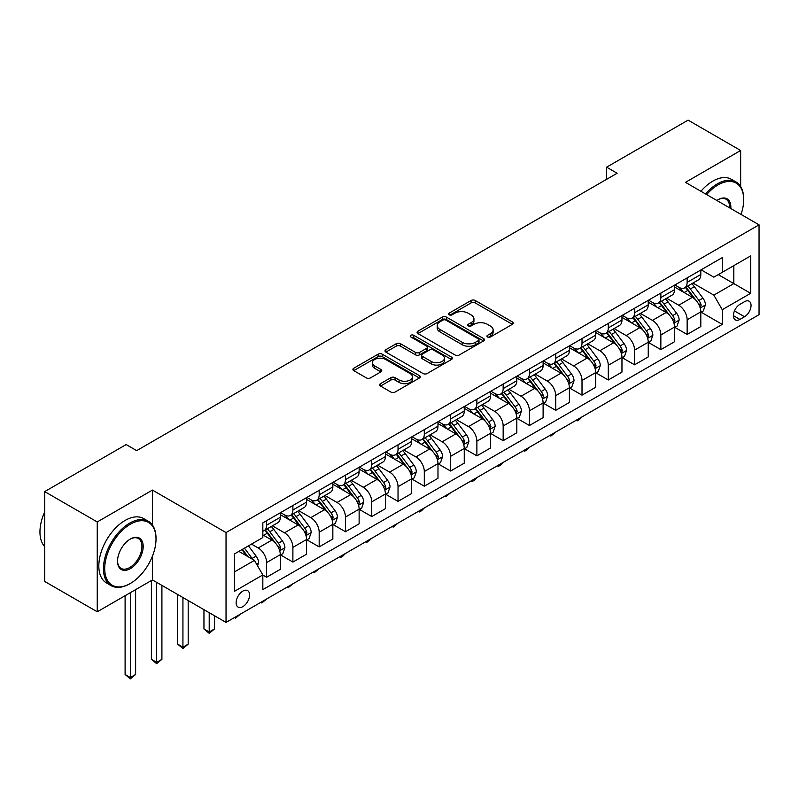 <?xml version="1.0" encoding="UTF-8"?>
<svg xmlns="http://www.w3.org/2000/svg" width="799" height="799" viewBox="0 0 799 799"><rect width="100%" height="100%" fill="white"/><g stroke="black" fill="none" stroke-linecap="round" stroke-linejoin="round"><path stroke-width="1.2" d="M487.55 336.988A2.047 1.179 0 0 0 490.446 336.988L512.369 324.324A2.916 1.688 0 0 0 513.228 323.136A2.916 1.688 0 0 0 512.369 321.937L475.225 300.494A2.916 1.688 0 0 0 471.09 300.494L449.168 313.158A2.047 1.179 0 0 0 448.569 313.987A2.047 1.179 0 0 0 449.168 314.826A2.047 1.179 0 0 0 452.054 314.826L454.891 313.188A9.338 5.393 0 0 1 468.104 313.188L471.2 314.976A9.338 5.393 0 0 1 473.937 318.781A9.338 5.393 0 0 1 471.2 322.596L468.364 324.234A2.047 1.179 0 0 0 467.765 325.073A2.047 1.179 0 0 0 468.364 325.902A2.047 1.179 0 0 0 471.25 325.902L474.087 324.264A9.338 5.393 0 0 1 487.3 324.264L490.396 326.052A9.338 5.393 0 0 1 493.123 329.867A9.338 5.393 0 0 1 490.396 333.682L487.55 335.32A2.047 1.179 0 0 0 486.961 336.149A2.047 1.179 0 0 0 487.55 336.988L487.55 335.32M242.856 606.631A9.518 5.493 120 0 0 249.068 598.241A9.518 5.493 120 0 0 247.61 590.621A9.518 5.493 120 0 0 242.856 591.09A9.518 5.493 120 0 0 236.634 599.48A9.518 5.493 120 0 0 238.092 607.1A9.518 5.493 120 0 0 242.856 606.631M380.494 383.66A2.916 1.688 0 0 0 379.635 384.858A2.916 1.688 0 0 0 380.494 386.047L390.911 392.069A2.916 1.688 0 0 0 395.046 392.069L419.395 378.007A2.916 1.688 0 0 0 420.254 376.808A2.916 1.688 0 0 0 419.395 375.62L382.242 354.177A2.916 1.688 0 0 0 378.117 354.177L353.767 368.229A2.916 1.688 0 0 0 352.908 369.428A2.916 1.688 0 0 0 353.767 370.616L366.351 377.887A2.916 1.688 0 0 0 370.476 377.887L380.903 371.865A2.916 1.688 0 0 0 381.762 370.676A2.916 1.688 0 0 0 380.903 369.488L374.661 365.882A7.81 4.504 0 0 1 372.374 362.696A7.81 4.504 0 0 1 377.198 358.531A7.81 4.504 0 0 1 385.697 359.51L410.157 373.622A7.81 4.504 0 0 1 412.444 376.808A7.81 4.504 0 0 1 407.63 380.973A7.81 4.504 0 0 1 399.12 380.004L395.046 377.647A2.916 1.688 0 0 0 390.911 377.647L380.494 383.66L380.494 386.047M152.439 490.087L97.248 521.957L44.684 491.605L44.684 581.442L97.248 611.784L152.439 579.924L226.037 622.411L226.037 532.573L152.439 490.087L152.439 525.063M740.653 186.557L740.653 150.492L685.462 182.352L759.05 224.839L226.037 532.573M740.653 150.492L688.089 120.14L606.611 167.181L606.611 179.316M44.684 491.605L126.162 444.564L136.669 450.636L617.118 173.253L606.611 167.181M455.1 355.006A2.916 1.688 0 0 0 459.225 355.006L483.585 340.943A2.916 1.688 0 0 0 484.434 339.755A2.916 1.688 0 0 0 483.585 338.566L446.431 317.113A2.916 1.688 0 0 0 442.306 317.113L417.947 331.176A2.916 1.688 0 0 0 417.098 332.364A2.916 1.688 0 0 0 417.947 333.563L455.1 355.006M411.645 337.428A2.047 1.179 0 0 1 413.722 337.717L413.722 335.29L451.485 357.093A2.916 1.688 0 0 1 452.344 358.282A2.916 1.688 0 0 1 451.485 359.48L427.135 373.533A2.916 1.688 0 0 1 423.011 373.533L385.857 352.089L385.857 349.702A2.916 1.688 0 0 0 384.998 350.901A2.916 1.688 0 0 0 385.857 352.089M385.857 349.702L396.284 343.69A2.916 1.688 0 0 1 400.409 343.69L415.47 352.389A2.916 1.688 0 0 0 419.605 352.389L426.516 348.394A2.916 1.688 0 0 0 427.365 347.205A2.916 1.688 0 0 0 426.516 346.007L410.826 336.958A2.047 1.179 0 0 1 410.227 336.119A2.047 1.179 0 0 1 411.495 335.031A2.047 1.179 0 0 1 413.722 335.29M744.538 301.682L739.914 304.359A9.218 5.323 120 0 0 733.891 312.479A9.218 5.323 120 0 0 735.31 319.87A9.218 5.323 120 0 0 739.914 319.41L744.538 316.744A9.218 5.323 120 0 0 750.561 308.614A9.218 5.323 120 0 0 749.152 301.233A9.218 5.323 120 0 0 744.538 301.682M226.037 622.411L759.05 314.676L759.05 224.839M701.123 269.822L713.847 277.163L722.256 272.309L722.256 257.618L262.831 522.866L262.831 537.557L234.447 553.947L234.447 591.33L262.831 574.94L262.831 589.632L722.256 324.384L722.256 309.702L713.847 295.131L692.933 283.056M722.256 272.309L750.641 255.92L750.641 293.313L722.256 309.702M97.248 521.957L97.248 611.784M718.261 274.616L733.822 283.595L733.822 265.628L750.641 255.92M713.847 295.131L733.822 283.595L750.641 293.313M234.447 571.914L254.422 560.379L238.861 551.39M262.831 575.07L266.616 577.248L266.616 562.566A11.895 6.871 -120 0 0 258.207 547.994L251.475 544.109M266.616 577.248L280.279 569.357L280.279 554.676A11.895 6.871 -120 0 0 271.87 540.104L262.831 534.881M280.599 554.975L292.893 562.077L292.893 547.385A11.895 6.871 -120 0 0 284.484 532.823L272.409 525.852M292.893 562.077L306.566 554.186L306.566 539.495A11.895 6.871 -120 0 0 298.157 524.933L280.279 514.616M306.876 539.804L319.181 546.906L319.181 532.214A11.895 6.871 -120 0 0 310.771 517.642L298.696 510.671M319.181 546.906L332.843 539.015L332.843 524.324A11.895 6.871 -120 0 0 324.434 509.752L306.566 499.435M333.163 524.623L345.458 531.725L345.458 517.043A11.895 6.871 -120 0 0 337.048 502.471L324.973 495.5M345.458 531.725L359.131 523.834L359.131 509.153A11.895 6.871 -120 0 0 350.721 494.581L332.843 484.264M359.44 509.452L371.745 516.554L371.745 501.862A11.895 6.871 -120 0 0 363.335 487.3L351.26 480.329M371.745 516.554L385.408 508.663L385.408 493.972A11.895 6.871 -120 0 0 376.998 479.41L359.131 469.093M385.727 494.281L398.032 501.382L398.032 486.691A11.895 6.871 -120 0 0 389.622 472.119L377.537 465.148M398.032 501.382L411.695 493.492L411.695 478.801A11.895 6.871 -120 0 0 403.285 464.229L385.408 453.912M412.014 479.1L424.309 486.201L424.309 471.52A11.895 6.871 -120 0 0 415.899 456.948L403.825 449.977M424.309 486.201L437.982 478.311L437.982 463.63A11.895 6.871 -120 0 0 429.572 449.058L411.695 438.741M438.291 463.929L450.596 471.03L450.596 456.339A11.895 6.871 -120 0 0 442.187 441.777L430.112 434.806M450.596 471.03L464.259 463.14L464.259 448.449A11.895 6.871 -120 0 0 455.849 433.887L437.982 423.57M464.579 448.758L476.873 455.859L476.873 441.168A11.895 6.871 -120 0 0 468.464 426.596L456.389 419.625M476.873 455.859L490.546 447.969L490.546 433.278A11.895 6.871 -120 0 0 482.137 418.706L464.259 408.389M490.856 433.577L503.16 440.678L503.16 425.997A11.895 6.871 -120 0 0 494.751 411.425L482.676 404.454M503.16 440.678L516.823 432.788L516.823 418.107A11.895 6.871 -120 0 0 508.414 403.535L490.546 393.218M517.143 418.406L529.447 425.507L529.447 410.816A11.895 6.871 -120 0 0 521.028 396.254L508.953 389.283M529.447 425.507L543.11 417.617L543.11 402.926A11.895 6.871 -120 0 0 534.701 388.364L516.823 378.047M543.43 403.235L555.724 410.336L555.724 395.645A11.895 6.871 -120 0 0 547.315 381.073L535.24 374.102M555.724 410.336L569.397 402.446L569.397 387.755A11.895 6.871 -120 0 0 560.978 373.183L543.11 362.866M569.707 388.054L582.012 395.155L582.012 380.474A11.895 6.871 -120 0 0 573.602 365.902L561.517 358.931M582.012 395.155L595.674 387.265L595.674 372.584A11.895 6.871 -120 0 0 587.265 358.012L569.397 347.695M595.994 372.883L608.289 379.984L608.289 365.293A11.895 6.871 -120 0 0 599.879 350.731L587.804 343.76M608.289 379.984L621.962 372.094L621.962 357.403A11.895 6.871 -120 0 0 613.552 342.841L595.674 332.524M622.271 357.712L634.576 364.813L634.576 350.122A11.895 6.871 -120 0 0 626.166 335.55L614.091 328.579M634.576 364.813L648.239 356.923L648.239 342.232A11.895 6.871 -120 0 0 639.829 327.66L621.962 317.343M648.558 342.531L660.853 349.632L660.853 334.951A11.895 6.871 -120 0 0 652.443 320.379L640.369 313.408M660.853 349.632L674.526 341.742L674.526 327.061A11.895 6.871 -120 0 0 666.116 312.489L648.239 302.172M674.835 327.36L687.14 334.461L687.14 319.77A11.895 6.871 -120 0 0 678.731 305.208L666.656 298.237M687.14 334.461L700.803 326.571L700.803 311.88A11.895 6.871 -120 0 0 692.393 297.318L674.526 287.001M674.835 284.993L678.731 287.241A11.895 6.871 -120 0 0 684.673 287.83A11.895 6.871 -120 0 0 687.14 282.387L687.14 277.892M648.558 300.164L652.443 302.412A11.895 6.871 -120 0 0 658.396 303.001A11.895 6.871 -120 0 0 660.853 297.558L660.853 293.063M622.271 315.345L626.166 317.593A11.895 6.871 -120 0 0 632.109 318.182A11.895 6.871 -120 0 0 634.576 312.729L634.576 308.244M595.994 330.516L599.879 332.764A11.895 6.871 -120 0 0 605.832 333.353A11.895 6.871 -120 0 0 608.289 327.91L608.289 323.415M569.707 345.687L573.602 347.935A11.895 6.871 -120 0 0 579.545 348.524A11.895 6.871 -120 0 0 582.012 343.081L582.012 338.586M543.42 360.868L547.315 363.116A11.895 6.871 -120 0 0 553.258 363.705A11.895 6.871 -120 0 0 555.724 358.252L555.724 353.767M517.143 376.039L521.028 378.287A11.895 6.871 -120 0 0 526.98 378.876A11.895 6.871 -120 0 0 529.447 373.433L529.447 368.938M490.856 391.21L494.751 393.458A11.895 6.871 -120 0 0 500.693 394.047A11.895 6.871 -120 0 0 503.16 388.604L503.16 384.109M464.579 406.391L468.464 408.639A11.895 6.871 -120 0 0 474.416 409.218A11.895 6.871 -120 0 0 476.873 403.775L476.873 399.29M438.291 421.562L442.187 423.81A11.895 6.871 -120 0 0 448.129 424.399A11.895 6.871 -120 0 0 450.596 418.956L450.596 414.461M412.014 436.733L415.899 438.981A11.895 6.871 -120 0 0 421.852 439.57A11.895 6.871 -120 0 0 424.309 434.127L424.309 429.632M385.727 451.914L389.622 454.152A11.895 6.871 -120 0 0 395.565 454.741A11.895 6.871 -120 0 0 398.032 449.298L398.032 444.813M359.44 467.085L363.335 469.333A11.895 6.871 -120 0 0 369.278 469.922A11.895 6.871 -120 0 0 371.745 464.479L371.745 459.984M333.163 482.256L337.048 484.504A11.895 6.871 -120 0 0 343.001 485.093A11.895 6.871 -120 0 0 345.458 479.65L345.458 475.155M306.876 497.437L310.771 499.675A11.895 6.871 -120 0 0 316.714 500.264A11.895 6.871 -120 0 0 319.181 494.821L319.181 490.336M280.599 512.608L284.484 514.856A11.895 6.871 -120 0 0 290.437 515.445A11.895 6.871 -120 0 0 292.893 510.002L292.893 505.507M701.123 312.189L722.256 324.384M684.673 287.83L698.346 279.94A11.895 6.871 -120 0 0 700.803 274.496L700.803 270.002M658.396 303.001L672.059 295.111A11.895 6.871 -120 0 0 674.526 289.667L674.526 285.173M632.109 318.182L645.782 310.282A11.895 6.871 -120 0 0 648.239 304.838L648.239 300.354M605.832 333.353L619.495 325.463A11.895 6.871 -120 0 0 621.962 320.019L621.962 315.525M579.545 348.524L593.208 340.634A11.895 6.871 -120 0 0 595.674 335.19L595.674 330.696M553.258 363.705L566.93 355.805A11.895 6.871 -120 0 0 569.397 350.362L569.397 345.877M526.98 378.876L540.643 370.986A11.895 6.871 -120 0 0 543.11 365.543L543.11 361.048M500.693 394.047L514.366 386.157A11.895 6.871 -120 0 0 516.823 380.714L516.823 376.219M474.416 409.218L488.079 401.328A11.895 6.871 -120 0 0 490.546 395.885L490.546 391.4M448.129 424.399L461.802 416.509A11.895 6.871 -120 0 0 464.259 411.066L464.259 406.571M421.852 439.57L435.515 431.68A11.895 6.871 -120 0 0 437.982 426.237L437.982 421.742M395.565 454.741L409.228 446.851A11.895 6.871 -120 0 0 411.695 441.408L411.695 436.913M369.278 469.922L382.951 462.032A11.895 6.871 -120 0 0 385.408 456.589L385.408 452.094M343.001 485.093L356.664 477.203A11.895 6.871 -120 0 0 359.131 471.76L359.131 467.265M316.714 500.264L330.387 492.374A11.895 6.871 -120 0 0 332.843 486.931L332.843 482.436M290.437 515.445L304.099 507.555A11.895 6.871 -120 0 0 306.566 502.112L306.566 497.617M262.831 531.095A11.895 6.871 -120 0 0 264.149 530.616L277.822 522.726A11.895 6.871 -120 0 0 280.279 517.283L280.279 512.788M264.149 530.616A11.895 6.871 -120 0 0 266.616 525.173L266.616 520.678M254.422 560.379L262.831 574.94M152.439 579.924L152.439 556.154M488.369 337.278L490.396 336.109A9.338 5.393 0 0 0 493.123 332.294L493.123 329.867M473.937 318.781L473.937 321.208A9.338 5.393 0 0 1 471.2 325.023L469.173 326.192M512.329 324.344L475.225 302.921A2.916 1.688 0 0 0 471.09 302.921L449.987 315.106M483.545 340.973L446.431 319.54A2.916 1.688 0 0 0 442.306 319.54L417.987 333.582M478.421 340.594A2.047 1.179 0 0 0 479.02 339.755A2.047 1.179 0 0 0 478.421 338.926L445.812 320.099A2.047 1.179 0 0 0 442.926 320.099L439.929 321.827A9.338 5.393 0 0 0 437.193 325.632A9.338 5.393 0 0 0 439.929 329.448L462.222 342.322A9.338 5.393 0 0 0 475.425 342.322L478.421 340.594L478.421 343.021A2.047 1.179 0 0 0 479.02 342.182L479.02 339.755M437.193 325.632L437.193 328.059A9.338 5.393 0 0 0 439.929 331.875L439.929 329.448M478.421 343.021L475.425 344.749A9.338 5.393 0 0 1 462.222 344.749L439.929 331.875M385.897 352.109L396.284 346.117L396.284 343.69M427.365 347.205L427.365 349.632A2.916 1.688 0 0 1 426.516 350.821L419.605 354.816A2.916 1.688 0 0 1 415.47 354.816L400.409 346.117A2.916 1.688 0 0 0 396.284 346.117M413.722 337.717L451.445 359.5M431.11 361.408A7.81 4.504 0 0 0 439.62 362.386A7.81 4.504 0 0 0 444.434 358.222A7.81 4.504 0 0 0 442.147 355.036L433.527 350.062A2.916 1.688 0 0 0 429.403 350.062L422.491 354.057A2.916 1.688 0 0 0 421.632 355.245A2.916 1.688 0 0 0 422.491 356.434L431.11 361.408L431.11 363.845A7.81 4.504 0 0 0 439.62 364.813A7.81 4.504 0 0 0 444.434 360.649L444.434 358.222M421.632 355.245L421.632 357.672A2.916 1.688 0 0 0 422.491 358.861L422.491 356.434M431.11 363.845L422.491 358.861M412.444 376.808L412.444 379.245A7.81 4.504 0 0 1 407.63 383.41A7.81 4.504 0 0 1 399.12 382.431L395.046 380.074A2.916 1.688 0 0 0 390.911 380.074L380.534 386.067M372.374 362.696L372.374 365.123A7.81 4.504 0 0 0 374.661 368.309L374.661 365.882M380.863 371.895L374.661 368.309M419.395 375.62L419.395 378.007L382.242 356.604A2.916 1.688 0 0 0 378.117 356.604L353.807 370.636M700.803 312.369L703.33 310.911L705.427 304.838A7.88 4.554 -120 0 0 702.92 298.127L694.331 286.661A22.752 13.134 -120 0 0 691.844 283.695M683.295 292.064A22.752 13.134 -120 0 0 678.641 287.191M700.094 307.545L701.182 305.178A7.88 4.554 -120 0 0 698.925 300.434L690.336 288.968A22.752 13.134 -120 0 0 687.849 285.992M685.732 287.221A18.886 10.906 60 0 1 688.828 290.746L696.099 300.444M685.322 287.45A22.752 13.134 60 0 1 687.809 290.427L693.522 298.047M582.151 416.808L579.275 419.685L577.168 420.893L576.119 420.294M577.168 419.685L577.168 420.893M674.526 327.54L677.043 326.082L679.15 320.019A7.88 4.554 -120 0 0 676.633 313.308L668.044 301.842A22.752 13.134 -120 0 0 665.557 298.866M657.018 307.235A22.752 13.134 -120 0 0 652.364 302.362M673.807 322.716L674.895 320.349A7.88 4.554 -120 0 0 672.638 315.615L664.049 304.139A22.752 13.134 -120 0 0 661.562 301.173M659.445 302.392A18.886 10.906 60 0 1 662.551 305.917L669.822 315.625M659.045 302.631A22.752 13.134 60 0 1 661.522 305.598L667.235 313.228M555.864 431.979L550.891 436.074L549.832 435.465M550.891 434.856L550.891 436.074M648.239 342.721L650.766 341.263L652.863 335.19A7.88 4.554 -120 0 0 650.356 328.479L641.757 317.013A22.752 13.134 -120 0 0 639.28 314.037M630.731 322.416A22.752 13.134 -120 0 0 626.076 317.543M647.52 337.887L648.608 335.53A7.88 4.554 -120 0 0 646.361 330.786L637.762 319.32A22.752 13.134 -120 0 0 635.285 316.344M633.168 317.563A18.886 10.906 60 0 1 636.264 321.088L643.535 330.796M632.758 317.802A22.752 13.134 60 0 1 635.245 320.779L640.958 328.399M529.577 447.16L526.711 450.037L524.603 451.245L523.555 450.636M524.603 450.027L524.603 451.245M621.962 357.892L624.478 356.434L626.586 350.362A7.88 4.554 -120 0 0 624.069 343.65L615.48 332.184A22.752 13.134 -120 0 0 612.993 329.218M604.453 337.587A22.752 13.134 -120 0 0 599.789 332.714M621.242 353.068L622.331 350.701A7.88 4.554 -120 0 0 620.074 345.957L611.485 334.491A22.752 13.134 -120 0 0 608.998 331.515M606.88 332.744A18.886 10.906 60 0 1 609.987 336.269L617.257 345.967M606.481 332.973A22.752 13.134 60 0 1 608.958 335.95L614.671 343.57M503.3 462.331L500.424 465.208L498.326 466.416L497.268 465.817M498.326 465.208L498.326 466.416M595.674 373.063L598.201 371.605L600.299 365.543A7.88 4.554 -120 0 0 597.782 358.831L589.193 347.355A22.752 13.134 -120 0 0 586.716 344.389M578.166 352.759A22.752 13.134 -120 0 0 573.512 347.885M594.955 368.239L596.044 365.872A7.88 4.554 -120 0 0 593.787 361.138L585.198 349.662A22.752 13.134 -120 0 0 582.721 346.696M580.603 347.915A18.886 10.906 60 0 1 583.699 351.44L590.97 361.148M580.194 348.154A22.752 13.134 60 0 1 582.681 351.121L588.384 358.751M477.013 477.502L474.147 480.379L472.039 481.597L470.991 480.988M472.039 480.379L472.039 481.597M741.023 214.432A36.275 20.944 120 0 0 743.699 199.71A36.275 20.944 120 0 0 718.051 184.909A36.275 20.944 120 0 0 706.636 194.586M705.537 193.947A37.173 21.463 -60 0 1 717.422 183.81A37.173 21.463 -60 0 1 735.999 181.972A37.173 21.463 -60 0 1 743.699 198.981A37.173 21.463 -60 0 1 743.699 199.351M716.843 200.479A18.137 10.477 -60 0 1 718.051 199.71L718.051 199.71A18.137 10.477 -60 0 1 730.815 208.539M700.913 191.281A37.173 21.463 -60 0 1 712.788 181.143A37.173 21.463 -60 0 1 731.375 179.296L735.999 181.972M729.597 207.84A17.248 9.958 120 0 0 726.041 199.221A17.248 9.958 120 0 0 717.732 199.9M129.738 583.809L130.367 583.44A36.275 20.944 120 0 0 156.015 539.015A36.275 20.944 120 0 0 130.367 524.204A36.275 20.944 120 0 0 104.709 568.628A36.275 20.944 120 0 0 130.367 583.44L129.728 583.809A37.173 21.463 -60 0 1 129.728 583.809A37.173 21.463 -60 0 1 111.151 585.647A37.173 21.463 -60 0 1 105.448 555.864A37.173 21.463 -60 0 1 129.728 523.105A37.173 21.463 -60 0 1 148.314 521.268A37.173 21.463 -60 0 1 156.015 538.286A37.173 21.463 -60 0 1 156.015 538.646M130.367 568.628A18.137 10.477 -60 0 1 117.533 561.228A18.137 10.477 -60 0 1 130.367 539.015L130.367 539.015A18.137 10.477 -60 0 1 143.191 546.416A18.137 10.477 -60 0 1 130.367 568.628M117.543 560.858A17.248 9.958 120 0 0 121.108 568.389A17.248 9.958 120 0 0 129.728 567.54A17.248 9.958 120 0 0 141.004 552.339A17.248 9.958 120 0 0 138.357 538.526A17.248 9.958 120 0 0 130.047 539.195M111.151 585.647L106.527 582.98A37.173 21.463 -60 0 1 100.824 553.188A37.173 21.463 -60 0 1 125.103 520.439A37.173 21.463 -60 0 1 143.69 518.601L148.314 521.268M44.684 546.606A37.173 21.463 -60 0 1 44.684 511.869M569.397 388.244L571.914 386.786L574.022 380.714A7.88 4.554 -120 0 0 571.505 374.002L562.915 362.536A22.752 13.134 -120 0 0 560.429 359.56M551.889 367.94A22.752 13.134 -120 0 0 547.225 363.066M568.678 383.41L569.767 381.053A7.88 4.554 -120 0 0 567.51 376.309L558.92 364.843A22.752 13.134 -120 0 0 556.434 361.867M554.316 363.086A18.886 10.906 60 0 1 557.412 366.611L564.683 376.319M553.907 363.325A22.752 13.134 60 0 1 556.394 366.302L562.106 373.922M450.736 492.683L445.762 496.768L444.703 496.159M445.762 495.55L445.762 496.768M543.11 403.415L545.637 401.957L547.734 395.885A7.88 4.554 -120 0 0 545.218 389.173L536.628 377.707A22.752 13.134 -120 0 0 534.151 374.741M525.602 383.111A22.752 13.134 -120 0 0 520.948 378.237M542.391 398.591L543.48 396.224A7.88 4.554 -120 0 0 541.223 391.48L532.633 380.014A22.752 13.134 -120 0 0 530.156 377.038M528.039 378.267A18.886 10.906 60 0 1 531.135 381.792L538.406 391.49M527.63 378.496A22.752 13.134 60 0 1 530.107 381.473L535.819 389.093M424.449 507.854L421.582 510.731L419.475 511.939L418.426 511.34M419.475 510.731L419.475 511.939M516.823 418.586L519.35 417.128L521.447 411.066A7.88 4.554 -120 0 0 518.941 404.354L510.341 392.878A22.752 13.134 -120 0 0 507.864 389.912M499.315 398.282A22.752 13.134 -120 0 0 494.661 393.408M516.104 413.762L517.193 411.395A7.88 4.554 -120 0 0 514.946 406.661L506.346 395.185A22.752 13.134 -120 0 0 503.869 392.219M501.752 393.438A18.886 10.906 60 0 1 504.848 396.963L512.119 406.671M501.343 393.677A22.752 13.134 60 0 1 503.829 396.644L509.542 404.274M398.172 523.025L393.188 527.12L392.139 526.511M393.188 525.902L393.188 527.12M490.546 433.767L493.063 432.309L495.17 426.237A7.88 4.554 -120 0 0 492.653 419.525L484.064 408.059A22.752 13.134 -120 0 0 481.577 405.083M473.038 413.453A22.752 13.134 -120 0 0 468.384 408.579M489.827 428.933L490.916 426.576A7.88 4.554 -120 0 0 488.658 421.832L480.069 410.366A22.752 13.134 -120 0 0 477.582 407.39M475.465 408.609A18.886 10.906 60 0 1 478.571 412.134L485.842 421.842M475.065 408.848A22.752 13.134 60 0 1 477.542 411.825L483.255 419.445M371.885 538.206L366.911 542.291L365.852 541.682M366.911 541.073L366.911 542.291M464.259 448.938L466.786 447.48L468.883 441.408A7.88 4.554 -120 0 0 466.376 434.696L457.777 423.23A22.752 13.134 -120 0 0 455.3 420.254M446.751 428.634A22.752 13.134 -120 0 0 442.097 423.76M463.54 444.114L464.628 441.747A7.88 4.554 -120 0 0 462.381 437.003L453.782 425.537A22.752 13.134 -120 0 0 451.305 422.561M449.188 423.79A18.886 10.906 60 0 1 452.284 427.315L459.555 437.013M448.778 424.019A22.752 13.134 60 0 1 451.265 426.996L456.978 434.616M345.597 553.377L342.731 556.254L340.624 557.462L339.575 556.853M340.624 556.254L340.624 557.462M437.982 464.109L440.499 462.651L442.606 456.589A7.88 4.554 -120 0 0 440.089 449.877L431.5 438.401A22.752 13.134 -120 0 0 429.013 435.435M420.474 443.805A22.752 13.134 -120 0 0 415.81 438.931M437.263 459.285L438.351 456.918A7.88 4.554 -120 0 0 436.094 452.184L427.505 440.708A22.752 13.134 -120 0 0 425.018 437.742M422.901 438.961A18.886 10.906 60 0 1 426.007 442.486L433.278 452.194M422.501 439.2A22.752 13.134 60 0 1 424.978 442.167L430.691 449.797M319.32 568.548L314.347 572.643L313.288 572.034M314.347 571.425L314.347 572.643M411.695 479.29L414.222 477.832L416.319 471.76A7.88 4.554 -120 0 0 413.802 465.048L405.213 453.582A22.752 13.134 -120 0 0 402.736 450.606M394.187 458.976A22.752 13.134 -120 0 0 389.532 454.102M410.976 474.456L412.064 472.099A7.88 4.554 -120 0 0 409.807 467.355L401.218 455.889A22.752 13.134 -120 0 0 398.741 452.913M396.624 454.132A18.886 10.906 60 0 1 399.72 457.657L406.991 467.365M396.214 454.371A22.752 13.134 60 0 1 398.701 457.348L404.404 464.968M293.033 583.729L288.059 587.814L287.011 587.205M288.059 586.596L288.059 587.814M385.408 494.461L387.934 493.003L390.042 486.931A7.88 4.554 -120 0 0 387.525 480.219L378.936 468.753A22.752 13.134 -120 0 0 376.449 465.777M367.91 474.157A22.752 13.134 -120 0 0 363.245 469.283M384.699 489.637L385.787 487.27A7.88 4.554 -120 0 0 383.53 482.526L374.941 471.06A22.752 13.134 -120 0 0 372.454 468.084M370.337 469.313A18.886 10.906 60 0 1 373.433 472.838L380.704 482.536M369.927 469.542A22.752 13.134 60 0 1 372.414 472.519L378.127 480.139M266.756 598.9L261.782 602.985L260.724 602.376M261.782 601.777L261.782 602.985M359.131 509.632L361.657 508.174L363.755 502.112A7.88 4.554 -120 0 0 361.238 495.4L352.649 483.924A22.752 13.134 -120 0 0 350.162 480.958M341.622 489.328A22.752 13.134 -120 0 0 336.968 484.454M358.411 504.808L359.5 502.441A7.88 4.554 -120 0 0 357.243 497.707L348.654 486.231A22.752 13.134 -120 0 0 346.167 483.265M344.059 484.484A18.886 10.906 60 0 1 347.156 488.009L354.426 497.717M343.65 484.723A22.752 13.134 60 0 1 346.127 487.69L351.84 495.32M240.469 614.071L235.495 618.166L234.437 617.557M235.495 616.948L235.495 618.166M332.843 524.813L335.37 523.355L337.468 517.283A7.88 4.554 -120 0 0 334.961 510.571L326.362 499.105A22.752 13.134 -120 0 0 323.885 496.129M315.335 504.499A22.752 13.134 -120 0 0 310.681 499.625M332.124 519.979L333.213 517.622A7.88 4.554 -120 0 0 330.966 512.878L322.367 501.412A22.752 13.134 -120 0 0 319.89 498.436M317.772 499.655A18.886 10.906 60 0 1 320.868 503.18L328.139 512.888M317.363 499.894A22.752 13.134 60 0 1 319.85 502.871L325.563 510.491M209.208 612.703L209.208 631.999L214.472 628.963L214.472 615.729M214.472 628.963L209.208 633.337L203.955 628.963L203.955 609.667M203.955 628.963L209.208 631.999L209.208 633.337M306.566 539.984L309.083 538.526L311.191 532.454A7.88 4.554 -120 0 0 308.674 525.742L300.084 514.276A22.752 13.134 -120 0 0 297.598 511.3M289.058 519.68A22.752 13.134 -120 0 0 284.404 514.806M305.847 535.16L306.936 532.793A7.88 4.554 -120 0 0 304.679 528.049L296.089 516.583A22.752 13.134 -120 0 0 293.603 513.607M291.485 514.836A18.886 10.906 60 0 1 294.591 518.361L301.862 528.059M291.086 515.065A22.752 13.134 60 0 1 293.563 518.042L299.275 525.662M182.931 597.522L182.931 647.18L188.184 644.144L188.184 600.558M188.184 644.144L182.931 648.508L177.668 644.144L177.668 594.486M177.668 644.144L182.931 647.18L182.931 648.508M280.279 555.155L282.806 553.697L284.903 547.635A7.88 4.554 -120 0 0 282.387 540.923L273.797 529.447A22.752 13.134 -120 0 0 271.32 526.481M279.56 550.331L280.649 547.964A7.88 4.554 -120 0 0 278.392 543.23L269.802 531.754A22.752 13.134 -120 0 0 267.325 528.788M265.208 530.007A18.886 10.906 60 0 1 268.304 533.532L275.575 543.24M264.799 530.246A22.752 13.134 60 0 1 267.285 533.213L272.988 540.843M156.644 582.351L156.644 662.351L161.907 659.315L161.907 585.387M161.907 659.315L156.644 663.689L151.391 659.315L151.391 580.533M151.391 659.315L156.644 662.351L156.644 663.689M257.568 565.842L258.626 562.806A7.88 4.554 -120 0 0 256.109 556.094L248.439 545.857M252.834 559.46A7.88 4.554 -120 0 0 252.114 558.401L244.444 548.164M242.477 549.303L247.98 556.663M241.927 549.622L246.591 555.864M130.367 592.668L130.367 677.522L135.62 674.486L135.62 589.632M135.62 674.486L130.367 678.86L125.103 674.486L125.103 595.704M125.103 674.486L130.367 677.522L130.367 678.86M258.207 547.994L271.87 540.104M284.484 532.823L298.157 524.933M310.771 517.642L324.434 509.752M337.048 502.471L350.721 494.581M363.335 487.3L376.998 479.41M389.622 472.119L403.285 464.229M415.899 456.948L429.572 449.058M442.187 441.777L455.849 433.887M468.464 426.596L482.137 418.706M494.751 411.425L508.414 403.535M521.028 396.254L534.701 388.364M547.315 381.073L560.978 373.183M573.602 365.902L587.265 358.012M599.879 350.731L613.552 342.841M626.166 335.55L639.829 327.66M652.443 320.379L666.116 312.489M678.731 305.208L692.393 297.318M687.14 282.387L700.803 274.496M687.14 319.77L700.803 311.88M660.853 334.951L674.526 327.061M660.853 297.558L674.526 289.667M634.576 350.122L648.239 342.232M634.576 312.729L648.239 304.838M608.289 365.293L621.962 357.403M608.289 327.91L621.962 320.019M582.012 380.474L595.674 372.584M582.012 343.081L595.674 335.19M555.724 395.645L569.397 387.755M555.724 358.252L569.397 350.362M529.447 410.816L543.11 402.926M529.447 373.433L543.11 365.543M503.16 425.997L516.823 418.107M503.16 388.604L516.823 380.714M476.873 441.168L490.546 433.278M476.873 403.775L490.546 395.885M450.596 456.339L464.259 448.449M450.596 418.956L464.259 411.066M424.309 471.52L437.982 463.63M424.309 434.127L437.982 426.237M398.032 486.691L411.695 478.801M398.032 449.298L411.695 441.408M371.745 501.862L385.408 493.972M371.745 464.479L385.408 456.589M345.458 517.043L359.131 509.153M345.458 479.65L359.131 471.76M319.181 532.214L332.843 524.324M319.181 494.821L332.843 486.931M292.893 547.385L306.566 539.495M292.893 510.002L306.566 502.112M266.616 562.566L280.279 554.676M266.616 525.173L280.279 517.283M734.461 310.921L744.538 316.744M733.402 315.645L739.914 319.41M490.396 336.109L490.396 333.682M468.364 325.902L468.364 324.234M471.2 325.023L471.2 322.596M449.168 314.826L449.168 313.158M471.09 302.921L471.09 300.494M475.225 302.921L475.225 300.494M512.369 324.324L512.369 321.937M417.947 333.563L417.947 331.176M442.306 319.54L442.306 317.113M446.431 319.54L446.431 317.113M483.585 340.943L483.585 338.566M462.222 344.749L462.222 342.322M475.425 344.749L475.425 342.322M400.409 346.117L400.409 343.69M415.47 354.816L415.47 352.389M419.605 354.816L419.605 352.389M426.516 350.821L426.516 348.394M451.485 359.48L451.485 357.093M390.911 380.074L390.911 377.647M395.046 380.074L395.046 377.647M399.12 382.431L399.12 380.004M380.903 371.865L380.903 369.488M353.767 370.616L353.767 368.229M378.117 356.604L378.117 354.177M382.242 356.604L382.242 354.177M700.214 307.975L705.377 304.998M690.336 288.968L694.331 286.661M684.134 292.544L687.809 290.427M698.925 300.434L702.92 298.127M698.296 303.51L701.182 305.178M673.937 323.146L679.1 320.169M664.049 304.139L668.044 301.842M657.857 307.725L661.522 305.598M672.638 315.615L676.633 313.308M672.019 318.691L674.895 320.349M647.649 338.327L652.813 335.34M637.762 319.32L641.757 317.013M631.57 322.896L635.245 320.779M646.361 330.786L650.356 328.479M645.732 333.862L648.608 335.53M621.372 353.498L626.536 350.521M611.485 334.491L615.48 332.184M605.282 338.067L608.958 335.95M620.074 345.957L624.069 343.65M619.445 349.033L622.331 350.701M595.085 368.669L600.249 365.692M585.198 349.662L589.193 347.355M579.005 353.248L582.681 351.121M593.787 361.138L597.782 358.831M593.168 364.214L596.044 365.872M568.808 383.85L573.962 380.863M558.92 364.843L562.915 362.536M552.718 368.419L556.394 366.302M567.51 376.309L571.505 374.002M566.881 379.385L569.767 381.053M542.521 399.021L547.685 396.044M532.633 380.014L536.628 377.707M526.441 383.59L530.107 381.473M541.223 391.48L545.218 389.173M540.603 394.556L543.48 396.224M516.234 414.192L521.397 411.215M506.346 395.185L510.341 392.878M500.154 398.771L503.829 396.644M514.946 406.661L518.941 404.354M514.316 409.737L517.193 411.395M489.957 429.373L495.12 426.386M480.069 410.366L484.064 408.059M473.877 413.942L477.542 411.825M488.658 421.832L492.653 419.525M488.039 424.908L490.916 426.576M463.67 444.544L468.833 441.557M453.782 425.537L457.777 423.23M447.59 429.113L451.265 426.996M462.381 437.003L466.376 434.696M461.752 440.079L464.628 441.747M437.393 459.715L442.556 456.738M427.505 440.708L431.5 438.401M421.303 444.294L424.978 442.167M436.094 452.184L440.089 449.877M435.465 455.26L438.351 456.918M411.105 474.896L416.269 471.909M401.218 455.889L405.213 453.582M395.026 459.465L398.701 457.348M409.807 467.355L413.802 465.048M409.188 470.431L412.064 472.099M384.828 490.067L389.982 487.08M374.941 471.06L378.936 468.753M368.738 474.636L372.414 472.519M383.53 482.526L387.525 480.219M382.901 485.602L385.787 487.27M358.541 505.238L363.705 502.261M348.654 486.231L352.649 483.924M342.461 489.807L346.127 487.69M357.243 497.707L361.238 495.4M356.624 500.783L359.5 502.441M332.254 520.419L337.418 517.432M322.367 501.412L326.362 499.105M316.174 504.988L319.85 502.871M330.966 512.878L334.961 510.571M330.337 515.954L333.213 517.622M305.977 535.59L311.141 532.603M296.089 516.583L300.084 514.276M289.897 520.159L293.563 518.042M304.679 528.049L308.674 525.742M304.059 531.125L306.936 532.793M279.69 550.761L284.853 547.784M269.802 531.754L273.797 529.447M263.61 535.33L267.285 533.213M278.392 543.23L282.387 540.923M277.772 546.306L280.649 547.964M256.569 564.114L258.566 562.955M252.114 558.401L256.109 556.094M743.699 199.71L743.699 198.981M156.015 539.015L156.015 538.286"/></g></svg>
